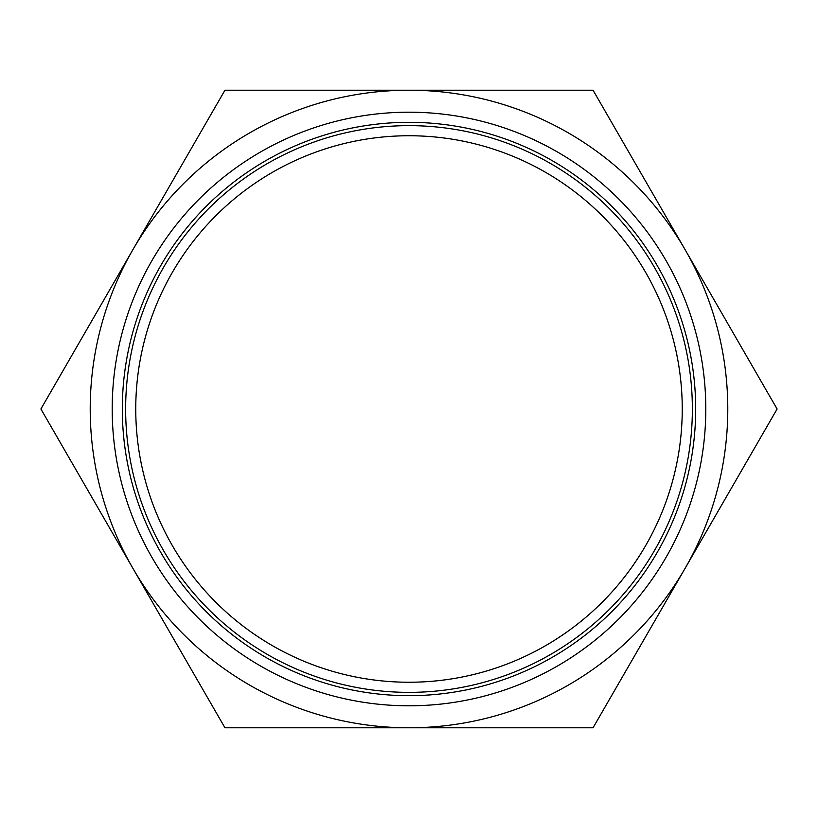 <?xml version="1.0" encoding="UTF-8"?>
<svg xmlns="http://www.w3.org/2000/svg" width="818" height="818" viewBox="0 0 818 818"><rect width="100%" height="100%" fill="white"/><g stroke="black" fill="none" stroke-linecap="round" stroke-linejoin="round"><path stroke-width="1.23" d="M224.95 727.785L132.925 568.387A318.785 318.785 0 0 0 409 727.785L224.95 727.785M40.9 409L132.925 249.613A318.785 318.785 0 0 0 132.925 568.387L40.9 409M224.95 90.215L409 90.215A318.785 318.785 0 0 0 132.925 249.613L224.95 90.215M409 90.215L593.05 90.215L685.075 249.613A318.785 318.785 0 0 0 409 90.215M685.075 249.613L777.1 409L685.075 568.387A318.785 318.785 0 0 0 685.075 249.613M685.075 568.387L593.05 727.785L409 727.785A318.785 318.785 0 0 0 685.075 568.387M122.322 409A286.678 286.678 0 0 1 409 122.322A286.678 286.678 0 0 1 695.678 409A286.678 286.678 0 0 1 409 695.678A286.678 286.678 0 0 1 122.322 409M705.801 409A296.801 296.801 0 0 0 260.594 151.964A296.801 296.801 0 0 0 260.594 666.036A296.801 296.801 0 0 0 705.801 409M409 682.243A273.243 273.243 0 0 1 172.363 272.374A273.243 273.243 0 0 1 645.637 272.374A273.243 273.243 0 0 1 409 682.243M409 692.365A283.365 283.365 0 0 0 654.4 267.322A283.365 283.365 0 0 0 163.6 267.322A283.365 283.365 0 0 0 409 692.365"/></g></svg>
